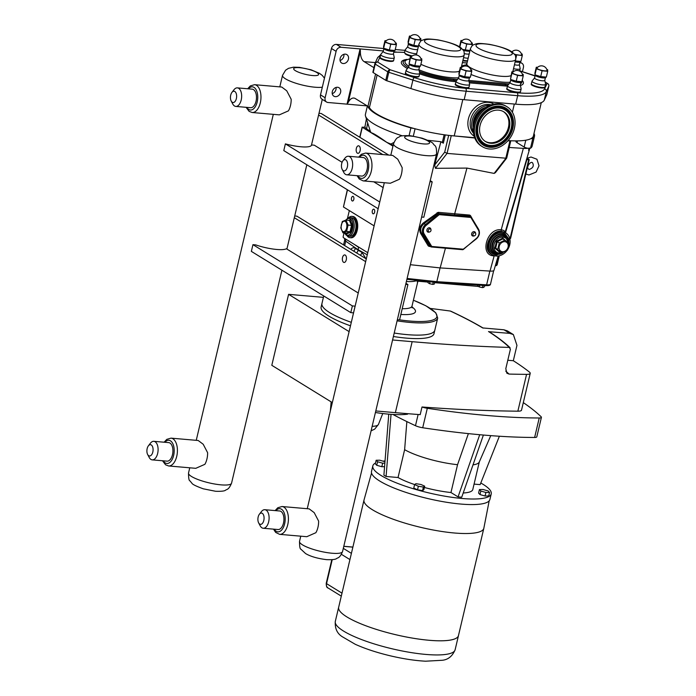 <?xml version="1.0" encoding="UTF-8"?>
<svg xmlns="http://www.w3.org/2000/svg" width="696" height="696" viewBox="0 0 696 696"><rect width="100%" height="100%" fill="white"/><g stroke="black" fill="none" stroke-linecap="round" stroke-linejoin="round"><path stroke-width="1.04" d="M352.376 305.918L355.099 306.153L353.516 312.869L350.793 312.635L251.352 251.378L252.944 244.661L352.376 305.918L350.793 312.635M355.099 306.153A22.159 4.881 -166.7 0 1 355.125 305.97A22.159 4.881 -166.7 0 1 355.247 305.666M358.24 293.007L286.395 248.75A22.159 4.881 -166.7 0 1 255.763 244.905L252.944 244.661M473.471 127.664A15.503 12.589 -58.4 0 1 473.819 119.651A15.503 12.589 -58.4 0 1 486.008 107.323M473.524 127.203A15.503 12.589 -58.4 0 1 473.985 119.747A15.503 12.589 -58.4 0 1 485.617 107.576M482.398 146.691L481.397 146.064A23.455 19.053 -58.4 0 1 474.402 122.983A23.455 19.053 -58.4 0 1 506.001 106.123L507.01 106.74A23.455 19.053 -58.4 0 1 514.005 129.821A23.455 19.053 -58.4 0 1 482.398 146.691A23.455 19.053 -58.4 0 1 475.412 123.61A23.455 19.053 -58.4 0 1 507.01 106.74M509.063 129.03A17.452 14.172 -58.4 0 1 485.547 141.575A17.452 14.172 -58.4 0 1 480.353 124.401A17.452 14.172 -58.4 0 1 503.861 111.856A17.452 14.172 -58.4 0 1 509.063 129.03M503.391 111.578A17.452 14.172 -58.4 0 1 508.141 128.456A17.452 14.172 -58.4 0 1 485.095 141.279M480.797 482.998A60.83 13.415 -166.7 0 1 483.024 484.303A60.83 13.415 -166.7 0 1 491.228 493.873L489.914 499.441A60.83 13.415 -166.7 0 1 444.883 501.99A60.83 13.415 -166.7 0 1 379.712 481.023A60.83 13.415 -166.7 0 1 371.507 471.453L372.821 465.885A60.83 13.415 -166.7 0 1 375.492 463.058M488.514 331.531A256.18 56.48 -166.7 0 1 509.324 347.417L510.072 347.722C504.73 342.562 497.744 337.229 489.088 331.722L509.75 333.367L513.361 334.576L516.954 345.355L513.317 360.728A293.233 64.65 -166.7 0 1 529.395 372.055A11.728 2.584 -166.7 0 1 530.221 373.378A11.728 2.584 -166.7 0 1 526.559 374.37A732.992 161.611 -166.7 0 1 509.046 374.074A263.627 58.125 13.3 0 0 505.74 371.116M392.57 339.979L412.154 341.675A732.992 161.611 -166.7 0 0 509.324 347.417L510.403 349.227L505.809 368.663L506.827 373.178L509.046 374.074M523.305 402.619A293.233 64.65 -166.7 0 1 541.088 416.721A7.264 1.601 -166.7 0 1 541.41 417.374A7.264 1.601 -166.7 0 1 539.235 417.983A293.233 64.65 -166.7 0 1 427.309 408.282A7.264 1.601 -166.7 0 1 422.002 406.995L420.201 414.642A732.992 161.611 -166.7 0 1 395.371 412.65L375.796 410.953M422.002 406.995A732.992 161.611 13.3 0 0 517.859 411.179A11.728 2.584 -166.7 0 0 521.513 410.188L530.221 373.378M513.361 334.576L507.358 330.878L503.921 329.782L482.693 327.938A256.18 56.48 -166.7 0 0 450.286 311.042A732.992 161.611 -166.7 0 0 430.45 308.45M349.114 331.627L288.588 294.338L323.405 297.357M434.756 330.443L433.991 333.706A57.986 12.789 -166.7 0 1 406.368 338.117A57.986 12.789 -166.7 0 1 393.388 336.507M350.488 325.806A57.986 12.789 -166.7 0 1 321.126 307.023L321.9 303.769M483.233 328.112C473.863 322.526 463.058 316.889 450.808 311.199L450.286 311.042M507.802 360.25L513.317 360.728M407.691 413.685L407.569 414.19A58.638 12.928 -166.7 0 1 375.422 412.51M418.131 414.485L415.477 425.7A293.233 64.65 -166.7 0 1 392.909 414.468M332.331 402.601L271.805 365.313L288.588 294.338M384.575 466.685L381.808 466.72L376.727 465.285L377.563 461.752L382.643 463.188L384.862 463.162M381.808 466.72L382.643 463.188M376.727 465.285L375.318 463.797L376.153 460.265L377.563 461.752M384.975 461.744L379.816 460.213L376.153 460.265M424.699 486.173L423.864 489.714L422.559 490.602L423.403 487.061L424.699 486.173L420.95 484.486L415.912 483.685L414.607 484.573L418.357 486.26L423.403 487.061M422.559 490.602L417.522 489.793L418.357 486.26M417.522 489.793L413.772 488.105L414.607 484.573M488.157 490.95L483.085 489.505L479.422 489.558L480.832 491.045L485.904 492.481L489.566 492.437L488.157 490.95M485.904 492.481L485.068 496.013L488.731 495.97L489.566 492.437M485.068 496.013L479.996 494.578L480.832 491.045M479.996 494.578L478.587 493.09L479.422 489.558M391.03 414.346L386.089 476.473L383.905 475.133L388.76 414.163M406.856 421.585L404.628 449.677L398.042 477.517L386.089 476.473M483.398 435.043L461.735 497.214L458.055 496.892L450.965 492.524L457.55 464.693L468.382 433.617M458.055 496.892L479.718 434.722M539.235 417.983L534.632 437.462A7.264 1.601 13.3 0 0 536.799 436.844L541.41 417.374M534.632 437.462A293.233 64.65 -166.7 0 1 422.707 427.753L427.309 408.282M415.477 425.7A7.264 1.601 13.3 0 0 422.707 427.753M490.767 435.635L479.257 462.031A41.89 9.239 -166.7 0 1 473.01 464.867M457.55 464.693A41.89 9.239 -166.7 0 1 404.628 449.677M479.327 461.866L472.793 489.523A41.89 9.239 -166.7 0 1 463.205 492.994M450.965 492.524A41.89 9.239 -166.7 0 1 424.386 487.478M414.633 484.555A41.89 9.239 -166.7 0 1 398.042 477.517M474.072 484.103L480.144 484.633L499.38 436.235M491.228 493.873A60.83 13.415 -166.7 0 1 446.197 496.422A60.83 13.415 -166.7 0 1 381.025 475.464A60.83 13.415 -166.7 0 1 372.821 465.885M383.078 461.135A60.83 13.415 -166.7 0 1 385.036 460.952M338.717 607.051A61.561 13.572 13.3 0 0 338.656 607.277A61.561 13.572 13.3 0 0 367.514 626.391A61.561 13.572 13.3 0 0 429.145 640.285A61.561 13.572 13.3 0 0 458.473 635.605A61.561 13.572 13.3 0 0 458.516 635.37M335.307 621.415C334.802 628.279 337.047 633.334 342.058 636.579L355.256 644.287C365.009 648.689 376.501 652.491 389.734 655.684C402.836 658.799 414.79 660.635 425.595 661.2L442.291 660.278C448.163 659.678 452.435 656.163 455.132 649.742A61.561 13.572 -166.7 0 1 425.804 654.423A61.561 13.572 -166.7 0 1 364.173 640.538A61.561 13.572 -166.7 0 1 335.307 621.415L338.656 607.277A61.553 13.572 13.3 0 0 367.523 626.391A61.553 13.572 13.3 0 0 429.145 640.277A61.553 13.572 13.3 0 0 458.464 635.596L483.824 528.325A61.553 13.572 13.3 0 0 483.842 528.212L489.192 500.824M371.534 473.01L364.051 499.893A61.553 13.572 13.3 0 0 364.017 500.006A61.553 13.572 13.3 0 0 392.883 519.12A61.553 13.572 13.3 0 0 454.497 533.005A61.553 13.572 13.3 0 0 483.824 528.325M388.681 155.069L321.195 113.491L318.994 113.3M421.637 217.03L423.838 217.222L432.19 181.874L430.232 180.664M360.102 150.727A3.776 2.045 95 0 1 357.892 153.338A3.776 2.045 95 0 1 356.187 149.396A3.776 2.045 95 0 1 358.544 145.803A3.776 2.045 95 0 1 360.102 150.727M432.19 181.874L429.989 181.682M382.748 154.555L318.585 115.023M383.157 187.607L373.743 181.804M342.093 162.307L314.322 145.203L311.547 144.959A22.159 4.881 -166.7 0 1 311.521 145.099A22.159 4.881 -166.7 0 1 285.386 143.872L379.746 202.014M378.163 208.73L283.794 150.588L285.386 143.872M359.91 137.347L362.285 127.272L392.953 146.16M374.109 225.861L343.45 206.973L347.495 189.834M353.185 196.472A2.323 1.262 95 0 1 353.881 199.1A2.323 1.262 95 0 1 352.463 201.005A2.323 1.262 95 0 1 352.141 200.892A2.323 1.262 95 0 1 351.454 198.273A2.323 1.262 95 0 1 352.863 196.368A2.323 1.262 95 0 1 353.185 196.472M373.996 209.296A2.323 1.262 95 0 1 374.692 211.915A2.323 1.262 95 0 1 373.274 213.82A2.323 1.262 95 0 1 372.952 213.715A2.323 1.262 95 0 1 372.264 211.088A2.323 1.262 95 0 1 373.682 209.183A2.323 1.262 95 0 1 373.996 209.296M342.528 257.529A3.776 2.045 95 0 1 344.729 254.919A3.776 2.045 95 0 1 346.434 258.86A3.776 2.045 95 0 1 344.076 262.453A3.776 2.045 95 0 1 342.528 257.529M294.721 215.986L296.922 216.178L366.296 258.912M405.959 283.35L407.926 284.56L399.565 319.899L397.364 319.708M405.716 284.368L407.926 284.56M294.312 217.709L365.652 261.652M430.032 281.767L429.58 283.698L427.979 282.707L428.249 281.575M433.26 282.115L432.721 284.394L429.58 283.698M434.695 282.272L434.26 284.099L432.721 284.394M479.657 285.203L479.248 286.926L477.647 285.943L477.848 285.09M482.911 285.412L482.389 287.622L479.248 286.926M484.364 285.508L483.929 287.335L482.389 287.622M358.388 249.855L358.283 250.308L355.36 248.307C353.855 247.341 352.315 247.68 350.74 249.325M406.925 279.244L436.175 282.428L436.836 281.663L407.116 278.461M440.081 267.908L436.836 281.663L486.617 284.838A1.114 0.661 93.7 0 1 485.921 285.604A1.114 0.661 93.7 0 1 485.747 285.551M397.094 320.839A57.994 12.789 13.3 0 0 410.075 322.439A57.994 12.789 13.3 0 0 437.706 318.029L434.817 330.226A57.994 12.789 -166.7 0 1 394.214 333.036M351.306 322.335A57.994 12.789 -166.7 0 1 329.765 312.669A57.994 12.789 -166.7 0 1 321.944 303.543L323.736 295.965M417.139 281.706L419.871 280.671M353.655 251.125A4.654 3.95 124.5 0 0 355.36 248.307M356.735 253.022L358.283 250.308L361.981 252.378A4.654 3.593 119.3 0 1 360.345 255.249M485.46 285.577A13.963 7.543 95 0 1 484.155 286.369M541.279 102.651L533.397 135.981A58.09 12.806 -166.7 0 1 531.057 138.574A58.09 12.806 -166.7 0 1 510.673 140.749A58.09 12.806 -166.7 0 1 508.063 140.583M474.655 137.704L454.218 135.938A58.09 12.806 -166.7 0 1 448.946 135.389A58.09 12.806 -166.7 0 1 413.685 128.395A3.541 0.783 -166.7 0 1 410.901 127.881A59.203 13.05 -166.7 0 1 367.819 106.253L367.949 106.34A11.728 2.584 -166.7 0 1 369.411 107.61L377.119 75.003M474.776 138.008L448.946 135.389M510.673 140.749L507.802 140.87M533.98 133.519A59.203 13.05 -166.7 0 1 534.485 136.242A59.203 13.05 -166.7 0 1 532.805 138.452A3.541 0.783 -166.7 0 1 531.057 138.574M410.362 264.706L440.15 267.916L445.44 248.202M429.58 245.949L421.445 233.064C419.897 229.697 420.741 226.591 423.977 223.747L437.714 213.489L454.793 215.081L454.592 214.107L466.946 168.084L435.444 168.319L434.643 165.056L440.916 141.706L427.701 140.279M429.406 245.923L429.093 246.393L430.398 246.532M454.793 215.081L469.887 216.038A0.748 0.444 93.7 0 1 469.652 215.064L438.236 212.341L423.342 222.946C419.784 226.104 418.861 229.541 420.567 233.264L428.179 245.827L429.093 246.393M470.209 216.16A0.748 0.452 150.7 0 1 470.479 215.586L469.652 215.064M431.624 246.401L430.694 246.636A0.931 0.757 121.6 0 0 431.189 246.941L431.729 246.462L424.125 233.908A6.334 5.142 -58.4 0 1 426.126 225.408L439.246 214.655L470.853 217.448L471.035 216.752A0.931 0.757 121.6 0 0 470.548 216.447L470.322 216.308M429.275 245.845L431.294 246.976L462.797 249.707L431.398 246.958M439.124 214.69L437.079 212.689M439.246 214.655L438.236 212.341M429.702 231.951L428.997 232.133A2.323 1.888 -58.4 0 1 428.353 232.194A2.323 1.888 -58.4 0 1 426.874 230.167A2.323 1.888 -58.4 0 1 428.762 227.836A2.323 1.888 -58.4 0 1 430.85 229.123L431.007 229.837A1.636 1.322 -58.4 0 1 429.249 231.985A1.636 1.322 -58.4 0 1 429.536 228.932A1.636 1.322 -58.4 0 1 431.007 229.837M474.42 235.822L473.715 236.014A2.323 1.888 -58.4 0 1 473.071 236.066A2.323 1.888 -58.4 0 1 471.583 234.047A2.323 1.888 -58.4 0 1 473.48 231.707A2.323 1.888 -58.4 0 1 475.568 232.995L475.725 233.708A1.636 1.322 -58.4 0 1 473.967 235.866A1.636 1.322 -58.4 0 1 474.254 232.803A1.636 1.322 -58.4 0 1 475.725 233.708M344.807 238.545L344.581 239.798A9.431 2.079 13.3 0 0 345.547 241.051L358.223 249.76L358.562 247.019M362.285 127.272L364.982 127.098M364.46 127.168L364.991 127.055A15.599 3.437 13.3 0 0 366.583 128.786L370.385 131.396A51.2 11.284 13.3 0 0 371.307 132.823C373.047 133.014 378.198 136.19 386.759 142.341A51.2 11.284 13.3 0 0 390.926 144.055L393.153 145.299M367.766 252.691L343.45 237.71A0.931 0.505 95 0 1 343.198 236.536L344.041 232.942M347.504 218.292L349.331 210.601M347.33 189.73L343.45 206.973M507.114 250.395A12.85 10.431 -58.4 0 1 496.1 256.015A12.85 10.431 -58.4 0 1 492.237 254.762L491.054 254.031C481.806 249.081 490.828 229.515 501.555 231.255L505.714 232.882A12.85 10.431 -58.4 0 1 507.749 249.481M492.237 254.762A12.85 10.431 -58.4 0 1 490.097 238.345A12.85 10.431 -58.4 0 1 505.714 232.882M526.942 158.14L529.221 159.628L526.367 159.671M511.76 209.809L505.078 232.49M494.221 255.65A1.114 0.661 -88.1 0 0 494.16 255.841L494.83 255.815M505.035 232.629C505.305 231.255 504.035 230.306 501.233 229.793C486.722 227.662 479.039 255.945 494.16 255.841L490.019 271.092A9.431 2.079 13.3 0 0 493.96 270.361L498.188 255.971M510.481 238.102L509.742 238.51M510.76 140.914L506.697 158.096L495.404 172.651L494.125 173.408L466.946 168.084M506.618 158.253L447.058 153.398L451.182 135.964M448.676 135.363L444.709 152.137L447.058 153.398L435.444 168.319M349.957 217.604L351.724 217.761A9.309 5.029 95 0 1 353.011 218.196A9.309 5.029 95 0 1 355.778 228.688A9.309 5.029 95 0 1 350.114 236.301L348.348 236.153A9.309 5.029 -85 0 0 354.012 228.532A9.309 5.029 -85 0 0 351.245 218.039A9.309 5.029 -85 0 0 349.957 217.604L348.157 217.926L345.721 220.154M345.947 220.093L342.301 221.502L340.796 227.879L342.937 232.847L346.573 231.437L348.087 225.06L345.947 220.093L349.409 220.388L350.027 219.823L348.705 220.327M346.443 233.151L346.721 233.804L346.399 233.143L342.937 232.847M346.721 233.804L350.714 232.255L350.045 231.742L346.399 233.143M350.714 232.255L352.367 225.269L351.55 225.365L350.045 231.742L346.573 231.437M348.087 225.06L351.55 225.365L349.409 220.388M345.19 221.415A5.29 2.854 95 0 1 346.634 228.053A5.29 2.854 95 0 1 342.815 231.455A5.29 2.854 95 0 1 341.379 224.817A5.29 2.854 95 0 1 345.19 221.415M348.618 217.752A10.701 5.785 95 0 1 351.845 216.369A10.701 5.785 95 0 1 353.324 216.865A10.701 5.785 95 0 1 356.509 228.932A10.701 5.785 95 0 1 349.992 237.693A10.701 5.785 95 0 1 348.513 237.197A10.701 5.785 95 0 1 347.052 235.77M351.845 216.369L352.811 216.447A10.701 5.785 95 0 1 354.29 216.952A10.701 5.785 95 0 1 357.474 229.019A10.701 5.785 95 0 1 350.958 237.78L349.992 237.693M492.933 253.762A11.632 9.448 -58.4 0 1 492.872 253.727A11.632 9.448 -58.4 0 1 489.906 240.868A11.632 9.448 -58.4 0 1 501.59 232.777A11.632 9.448 -58.4 0 1 505.078 233.917A11.632 9.448 -58.4 0 1 505.139 233.952M502.843 238.893L502.712 238.11L496.544 241.147L497.214 241.66L502.843 238.893L504.896 240.163L499.267 242.93L497.214 241.66L495.709 248.037L494.891 248.133L499.406 252.091L499.832 251.648L495.709 248.037L501.886 252.918L507.514 250.151L509.02 243.774L504.896 240.163M501.886 252.918L499.832 251.648M499.267 242.93L497.762 249.307M504.835 241.677A5.29 4.298 -58.4 0 1 508.08 247.08A5.29 4.298 -58.4 0 1 502.46 251.717A5.29 4.298 -58.4 0 1 499.215 246.314A5.29 4.298 -58.4 0 1 504.835 241.677M440.15 267.916L490.019 271.092M534.485 136.242L532.17 146.047A59.203 13.05 -166.7 0 1 531.283 147.587A59.203 13.05 -166.7 0 1 530.482 148.257A59.203 13.05 -166.7 0 1 530.448 148.283A3.541 0.783 -166.7 0 1 527.942 148.274A16.321 3.602 -166.7 0 1 523.348 148.379L509.202 147.474M358.223 249.76L367.262 254.823M393.919 142.454L390.926 144.055M367.392 105.992L365.417 114.344A59.203 13.05 13.3 0 0 365.522 116.119A59.203 13.05 13.3 0 0 402.375 135.833M370.385 131.396L365.522 116.119M531.283 147.587L530.439 148.283A3.541 0.783 -166.7 0 0 530.482 148.257L532.805 138.452M413.685 128.395A58.09 12.806 -166.7 0 1 369.411 107.61M444.135 134.763L442.395 142.106A6.89 1.522 -166.7 0 0 443.326 143.185L440.916 141.706M527.942 148.274A3.541 0.783 -166.7 0 1 524.175 147.056L517.067 142.68A8.561 1.888 -166.7 0 1 515.901 141.471A42.447 9.361 13.3 0 0 515.779 140.897M528.542 150.249L529.221 147.935M367.819 106.253L355.386 98.597A11.728 6.334 -85 0 0 353.768 98.049A11.728 6.334 -85 0 0 348.226 102.451L347.034 104.148L367.236 105.896M383.348 50.93L360.084 48.92L360.38 51.043A11.728 6.334 -85 0 0 364.13 61.631L373.943 67.677M345.399 54.14A4.942 4.011 -58.4 0 1 346.878 54.619A4.942 4.011 -58.4 0 1 347.704 60.935A4.942 4.011 -58.4 0 1 341.692 63.04A4.942 4.011 -58.4 0 1 340.431 57.577A4.942 4.011 -58.4 0 1 345.399 54.14M340.066 60.5A4.942 4.011 121.6 0 0 343.885 54.305M337.56 87.27A4.942 4.011 -58.4 0 1 339.048 87.757A4.942 4.011 -58.4 0 1 339.874 94.073A4.942 4.011 -58.4 0 1 333.863 96.17A4.942 4.011 -58.4 0 1 332.601 90.706A4.942 4.011 -58.4 0 1 337.56 87.27M332.227 93.638A4.942 4.011 121.6 0 0 336.046 87.444M396.459 52.069L393.884 51.843M522.435 71.671L523.401 67.582A4.654 3.776 121.6 0 0 521.939 63.284A4.654 3.776 121.6 0 0 520.538 62.831L519.773 62.762M360.084 48.92L341.049 47.267A4.654 3.776 121.6 0 0 336.098 51.347L325.136 97.736A4.654 3.776 121.6 0 0 326.589 102.042A4.654 3.776 121.6 0 0 327.99 102.495L347.034 104.148L360.084 48.92M489.732 105.366A17.165 13.937 121.6 0 0 474.698 114.388A17.165 13.937 121.6 0 0 473.402 131.875M383.914 48.537L336.42 44.413A4.654 3.776 121.6 0 0 331.47 48.494L320.508 94.891A4.654 3.776 121.6 0 0 321.97 99.189L326.589 102.042M405.063 50.364L395.241 49.52M534.824 75.707A2.323 0.783 107.9 0 0 534.719 75.647A2.323 0.783 107.9 0 0 534.528 75.655A2.323 1.888 -58.4 0 1 535.085 75.803A2.323 2.323 0 0 0 534.719 75.647L519.677 70.783M374.874 63.754L372.882 72.193A2.323 0.513 13.3 0 0 372.873 72.21A2.323 0.513 13.3 0 0 373.186 72.575L385.749 80.318A2.323 0.513 13.3 0 0 386.811 80.771L388.812 72.288L412.911 80.084A2.323 0.783 -72.1 0 1 414.32 77.595L390.23 69.791A2.323 1.888 121.6 0 0 387.759 71.836A2.323 0.513 13.3 0 0 388.812 72.288A2.323 0.783 -72.1 0 1 390.23 69.791L377.667 62.057A2.323 2.271 -155.3 0 0 374.883 63.71A2.323 0.513 13.3 0 0 374.874 63.727A2.323 0.513 13.3 0 0 375.196 64.093A2.323 1.888 -58.4 0 1 377.667 62.057L380.19 56.567A58.177 12.824 -166.7 0 1 380.242 56.472M545.177 82.215L547.091 83.398A2.323 2.271 24.7 0 1 548.831 86.156A2.323 0.513 13.3 0 0 548.831 86.139A2.323 0.513 13.3 0 0 548.84 86.113A2.323 2.323 0 0 0 547.787 83.624A2.323 1.888 121.6 0 0 547.091 83.398L544.568 88.879A58.177 12.824 -166.7 0 1 517.041 92.768L465.528 88.296A58.177 12.824 -166.7 0 1 414.32 77.595M386.811 80.771L410.901 88.566A60.508 13.337 13.3 0 0 464.162 99.702L515.666 104.165A60.508 13.337 13.3 0 0 544.298 100.128L546.821 94.647A2.323 0.513 13.3 0 0 546.83 94.621A2.323 0.513 13.3 0 0 546.83 94.595L548.831 86.139M406.916 74.646A6.238 1.375 13.3 0 0 415.251 77.012M381.486 58.977A6.238 1.375 13.3 0 0 389.812 61.344M405.959 54.366A6.238 1.375 13.3 0 0 411.736 56.35M456.837 85.712A6.238 1.375 13.3 0 0 465.163 88.07M508.341 90.175A6.238 1.375 13.3 0 0 516.667 92.533M462.849 60.735A6.238 1.375 13.3 0 0 465.789 61.196M532.814 85.564A6.238 1.375 13.3 0 0 541.14 87.922M514.605 54.392L522.278 55.61L522.2 54.07L521.382 53.775M522.278 55.61L520.904 61.422L515.275 60.935M512.117 51.669L511.456 51.608M516.641 55.114L515.875 58.386M537.547 67.338L536.303 67.225L536.372 68.765L542.08 70.792L547.717 71.279L547.639 69.739L546.821 69.452M547.717 71.279L546.343 77.091L540.705 76.603L535.363 74.959A5.603 1.235 13.3 0 0 535.789 75.272A5.603 1.235 13.3 0 0 543.272 77.395A5.603 1.235 13.3 0 0 545.394 77.334L546.343 77.091M536.303 67.225L534.928 73.037L534.998 74.576L536.372 68.765M542.08 70.792L540.705 76.603M462.196 40.603L460.952 40.498L461.022 42.03L466.729 44.057L472.367 44.544L472.288 43.013L471.47 42.717M472.367 44.544L472.053 45.849M460.952 40.498L459.525 46.876M461.022 42.03L459.838 47.067M466.729 44.057L465.354 49.868L462.727 49.468M469.991 50.547L465.354 49.868M513.074 71.949L511.83 71.836L511.899 73.376L517.606 75.403L523.235 75.89L523.166 74.35L522.339 74.063M523.235 75.89L521.861 81.702L516.232 81.215L510.881 79.57A5.603 1.235 13.3 0 0 511.316 79.883A5.603 1.235 13.3 0 0 518.798 82.006A5.603 1.235 13.3 0 0 520.921 81.945L521.861 81.702M511.83 71.836L510.525 79.187L511.899 73.376M517.606 75.403L516.232 81.215M461.57 67.486L460.317 67.373L460.395 68.913L466.103 70.931L471.731 71.427L471.653 69.887L470.835 69.591M471.731 71.427L470.357 77.239L464.728 76.751L459.377 75.107A5.603 1.235 13.3 0 0 459.812 75.412A5.603 1.235 13.3 0 0 467.294 77.534A5.603 1.235 13.3 0 0 469.417 77.482L470.357 77.239M460.317 67.373L458.942 73.184L459.021 74.724L460.395 68.913M466.103 70.931L464.728 76.751M410.692 36.14L409.448 36.035L409.518 37.567L415.225 39.594L420.854 40.081L420.784 38.541L419.958 38.254M420.854 40.081L420.549 41.386M409.448 36.035L408.074 41.847L408.5 43.761A5.603 1.235 13.3 0 0 408.935 44.074A5.603 1.235 13.3 0 0 416.417 46.197A5.603 1.235 13.3 0 0 418.461 46.153M409.518 37.567L408.143 43.378L413.85 45.405L415.225 39.594M418.479 46.075L413.85 45.405M386.219 40.751L384.966 40.646L385.045 42.178L390.752 44.205L396.381 44.692L396.311 43.152L395.485 42.865M396.381 44.692L395.006 50.503L389.377 50.016L384.027 48.372A5.603 1.235 13.3 0 0 384.462 48.685A5.603 1.235 13.3 0 0 391.944 50.808A5.603 1.235 13.3 0 0 394.066 50.747L395.006 50.503M384.966 40.646L383.592 46.458L383.67 47.989L385.045 42.178M390.752 44.205L389.377 50.016M513.526 68.686A6.977 1.54 13.3 0 0 520.173 68.686A6.977 1.54 13.3 0 0 520.173 68.513L519.329 64.658M514.457 64.745A5.229 1.157 13.3 0 0 519.312 64.719L520.13 61.605M514.44 54.175A5.229 1.157 13.3 0 0 521.661 54.653A5.812 5.812 0 0 0 511.882 51.887M534.58 77.926L532.101 80.988A6.977 1.54 13.3 0 0 532.022 81.145A6.977 1.54 13.3 0 0 532.962 82.241A6.977 1.54 13.3 0 0 540.444 84.642A6.977 1.54 13.3 0 0 545.612 84.355A6.977 1.54 13.3 0 0 545.612 84.19L544.768 80.327M534.624 77.874A5.229 1.157 13.3 0 0 534.572 77.978A5.229 1.157 13.3 0 0 535.276 78.805A5.229 1.157 13.3 0 0 540.879 80.606A5.229 1.157 13.3 0 0 544.75 80.388L545.568 77.273M537.625 68.869A5.229 1.157 13.3 0 0 543.498 70.722A5.229 1.157 13.3 0 0 547.1 70.331A5.812 5.812 0 0 0 536.973 67.93A5.229 1.157 13.3 0 0 537.625 68.869M463.579 57.62A6.977 1.54 13.3 0 0 468.173 58.212M464.371 53.653A5.229 1.157 13.3 0 0 469.2 53.888M462.274 42.143A5.229 1.157 13.3 0 0 468.147 43.987A5.229 1.157 13.3 0 0 471.749 43.596A5.812 5.812 0 0 0 461.622 41.203A5.229 1.157 13.3 0 0 462.274 42.143M510.107 82.537L507.619 85.599A6.977 1.54 13.3 0 0 507.549 85.756A6.977 1.54 13.3 0 0 508.489 86.852A6.977 1.54 13.3 0 0 515.971 89.253A6.977 1.54 13.3 0 0 521.139 88.966A6.977 1.54 13.3 0 0 521.139 88.801L520.286 84.938M510.151 82.485A5.229 1.157 13.3 0 0 510.09 82.589A5.229 1.157 13.3 0 0 510.794 83.416A5.229 1.157 13.3 0 0 516.406 85.216A5.229 1.157 13.3 0 0 520.277 84.999L521.095 81.884M513.143 73.48A5.229 1.157 13.3 0 0 519.016 75.333A5.229 1.157 13.3 0 0 522.618 74.942A5.812 5.812 0 0 0 512.5 72.541A5.229 1.157 13.3 0 0 513.143 73.48M458.603 78.065L456.115 81.136A6.977 1.54 13.3 0 0 456.037 81.284A6.977 1.54 13.3 0 0 456.985 82.389A6.977 1.54 13.3 0 0 464.458 84.79A6.977 1.54 13.3 0 0 469.626 84.503A6.977 1.54 13.3 0 0 469.626 84.329L468.782 80.475L504.774 83.59A2.323 1.262 95 0 1 505.461 84.825A2.323 1.262 -85 0 0 506.14 86.052A36.244 7.995 13.3 0 0 507.454 86.156M458.647 78.013A5.229 1.157 13.3 0 0 458.586 78.126A5.229 1.157 13.3 0 0 459.29 78.953A5.229 1.157 13.3 0 0 464.893 80.753A5.229 1.157 13.3 0 0 468.765 80.536L469.582 77.421M461.639 69.017A5.229 1.157 13.3 0 0 467.512 70.862A5.229 1.157 13.3 0 0 471.114 70.47A5.812 5.812 0 0 0 460.996 68.078A5.229 1.157 13.3 0 0 461.639 69.017M407.725 46.728L405.237 49.799A6.977 1.54 13.3 0 0 405.168 49.947A6.977 1.54 13.3 0 0 406.107 51.043A6.977 1.54 13.3 0 0 416.669 53.749M407.769 46.675A5.229 1.157 13.3 0 0 407.708 46.789A5.229 1.157 13.3 0 0 408.413 47.606A5.229 1.157 13.3 0 0 413.433 49.303A5.229 1.157 13.3 0 0 417.696 49.425M410.762 37.68A5.229 1.157 13.3 0 0 416.634 39.524A5.229 1.157 13.3 0 0 420.236 39.133A5.812 5.812 0 0 0 410.118 36.74A5.229 1.157 13.3 0 0 410.762 37.68M383.252 51.339L380.764 54.41A6.977 1.54 13.3 0 0 380.695 54.558A6.977 1.54 13.3 0 0 381.634 55.654A6.977 1.54 13.3 0 0 389.108 58.064A6.977 1.54 13.3 0 0 394.275 57.768A6.977 1.54 13.3 0 0 394.275 57.603L393.431 53.74M383.296 51.287A5.229 1.157 13.3 0 0 383.235 51.4A5.229 1.157 13.3 0 0 383.94 52.217A5.229 1.157 13.3 0 0 389.543 54.018A5.229 1.157 13.3 0 0 393.423 53.801L394.232 50.686M386.289 42.291A5.229 1.157 13.3 0 0 392.161 44.135A5.229 1.157 13.3 0 0 395.763 43.744A5.812 5.812 0 0 0 385.645 41.351A5.229 1.157 13.3 0 0 386.289 42.291M411.658 56.419L410.405 56.315L410.483 57.846L416.191 59.873L421.82 60.361L421.741 58.829L420.923 58.534M421.82 60.361L420.445 66.172L414.816 65.685L409.465 64.049A5.603 1.235 13.3 0 0 409.892 64.354A5.603 1.235 13.3 0 0 417.374 66.477A5.603 1.235 13.3 0 0 419.497 66.416L420.445 66.172M410.405 56.315L409.109 63.667L410.483 57.846M416.191 59.873L414.816 65.685M408.691 67.007L406.203 70.078A6.977 1.54 13.3 0 0 406.125 70.226A6.977 1.54 13.3 0 0 407.073 71.323A6.977 1.54 13.3 0 0 414.546 73.733A6.977 1.54 13.3 0 0 419.714 73.437A6.977 1.54 13.3 0 0 419.714 73.271L418.87 69.417M408.726 66.955A5.229 1.157 13.3 0 0 408.674 67.068A5.229 1.157 13.3 0 0 409.379 67.886A5.229 1.157 13.3 0 0 414.981 69.696A5.229 1.157 13.3 0 0 418.853 69.478L419.671 66.355M411.728 57.959A5.229 1.157 13.3 0 0 417.6 59.804A5.229 1.157 13.3 0 0 421.202 59.412A5.812 5.812 0 0 0 411.084 57.02A5.229 1.157 13.3 0 0 411.728 57.959M342.197 169.424L343.746 172.356A9.309 5.029 -85 0 0 346.773 174.8A9.309 5.029 -85 0 0 352.202 168.371A9.309 5.029 -85 0 0 348.383 156.252A9.309 5.029 -85 0 0 344.981 158.131L342.954 160.75A5.681 3.071 -85 0 0 341.719 163.525A5.681 3.071 -85 0 0 342.197 169.424A5.681 3.071 -85 0 0 347.356 166.996A5.681 3.071 -85 0 0 346.599 160.637A5.681 3.071 -85 0 0 342.954 160.75M348.383 156.252L363.208 157.531A9.309 5.029 95 0 1 367.036 169.659A9.309 5.029 95 0 1 361.607 176.079L346.773 174.8M365.565 153.068L392.744 155.425L397.747 159.184L402.166 167.632A13.963 7.543 95 0 1 399.426 179.246L390.334 183.248L363.155 180.89A13.963 7.543 -85 0 0 371.647 169.467A13.963 7.543 -85 0 0 367.488 153.72A13.963 7.543 -85 0 0 365.565 153.068L361.337 154.294L358.684 157.139M258.642 522.879L260.191 525.811A9.309 5.029 -85 0 0 263.219 528.255A9.309 5.029 -85 0 0 268.656 521.826A9.309 5.029 -85 0 0 264.828 509.707A9.309 5.029 -85 0 0 261.426 511.586L259.399 514.205A5.681 3.071 -85 0 0 258.164 516.98A5.681 3.071 -85 0 0 258.642 522.879A5.681 3.071 -85 0 0 263.801 520.451A5.681 3.071 -85 0 0 263.045 514.092A5.681 3.071 -85 0 0 259.399 514.205M264.828 509.707L279.661 510.986A9.309 5.029 95 0 1 283.481 523.114A9.309 5.029 95 0 1 278.052 529.534L263.219 528.255M282.01 506.523L309.189 508.88L314.192 512.639L318.62 521.087A13.963 7.543 95 0 1 315.871 532.701L306.779 536.703L279.601 534.345A13.963 7.543 -85 0 0 288.1 522.913A13.963 7.543 -85 0 0 283.942 507.175A13.963 7.543 -85 0 0 282.01 506.523L277.791 507.749L275.129 510.594M288.422 110.864L279.331 114.866L252.152 112.508A13.963 7.543 -85 0 0 260.652 101.085A13.963 7.543 -85 0 0 256.493 85.338A13.963 7.543 -85 0 0 254.562 84.686L281.741 87.043L286.743 90.802L291.172 99.25A13.963 7.543 95 0 1 288.422 110.864M204.876 464.319L195.776 468.321L168.597 465.963A13.963 7.543 -85 0 0 177.097 454.532A13.963 7.543 -85 0 0 172.939 438.793A13.963 7.543 -85 0 0 171.016 438.141L198.195 440.498L203.197 444.257L207.617 452.704A13.963 7.543 95 0 1 204.876 464.319M153.833 441.325L168.658 442.604A9.309 5.029 95 0 1 172.477 454.732A9.309 5.029 95 0 1 167.049 461.152L152.224 459.873A9.309 5.029 -85 0 0 157.653 453.444A9.309 5.029 -85 0 0 153.833 441.325A9.309 5.029 -85 0 0 150.423 443.204L148.396 445.823A5.681 3.071 -85 0 0 147.161 448.598A5.681 3.071 -85 0 0 147.648 454.497A5.681 3.071 -85 0 0 152.807 452.069A5.681 3.071 -85 0 0 152.041 445.71A5.681 3.071 -85 0 0 148.396 445.823M147.648 454.497L149.196 457.429A9.309 5.029 -85 0 0 152.224 459.873M237.388 87.87L252.213 89.158A9.309 5.029 95 0 1 256.032 101.277A9.309 5.029 95 0 1 250.603 107.706L235.779 106.418A9.309 5.029 -85 0 0 241.208 99.989A9.309 5.029 -85 0 0 237.388 87.87A9.309 5.029 -85 0 0 233.978 89.749L231.951 92.368A5.681 3.071 -85 0 0 230.715 95.143A5.681 3.071 -85 0 0 231.202 101.042A5.681 3.071 -85 0 0 236.362 98.614A5.681 3.071 -85 0 0 235.596 92.255A5.681 3.071 -85 0 0 231.951 92.368M231.202 101.042L232.751 103.974A9.309 5.029 -85 0 0 235.779 106.418M473.88 125.062A15.129 12.284 -58.4 0 1 474.559 119.964A15.129 12.284 -58.4 0 1 483.868 108.854M511.177 129.291A20.236 16.434 121.6 0 0 511.36 117.798A20.236 16.434 121.6 0 0 494.839 107.61A20.236 16.434 121.6 0 0 477.891 123.923A20.236 16.434 121.6 0 0 488.931 145.681A20.236 16.434 121.6 0 0 494.23 145.603A20.236 16.434 121.6 0 0 511.177 129.291M489.253 145.29A19.705 15.999 -58.4 0 1 478.5 124.106A19.705 15.999 -58.4 0 1 500.163 108.141A19.705 15.999 -58.4 0 1 510.916 129.326A19.705 15.999 -58.4 0 1 489.253 145.29M494.203 145.603A20.28 16.469 -58.4 0 1 494.177 145.612A20.28 16.469 -58.4 0 1 488.862 145.69A20.28 16.469 -58.4 0 1 477.795 123.888A20.28 16.469 -58.4 0 1 494.786 107.532A20.28 16.469 -58.4 0 1 511.342 117.746A20.28 16.469 -58.4 0 1 511.351 117.772L511.36 117.798C515.04 128.777 505.696 143.941 494.23 145.603L494.177 145.612M512.526 129.587A21.663 17.591 121.6 0 0 500.702 106.288A21.663 17.591 121.6 0 0 476.89 123.844A21.663 17.591 121.6 0 0 488.705 147.143A21.663 17.591 121.6 0 0 512.526 129.587M488.679 146.534A21.132 17.165 -58.4 0 1 476.951 135.807A21.132 17.165 -58.4 0 1 477.152 123.81A21.132 17.165 -58.4 0 1 494.847 106.775A21.132 17.165 -58.4 0 1 511.917 129.404A21.132 17.165 -58.4 0 1 488.679 146.534M494.812 106.775A21.089 17.122 -58.4 0 1 511.821 129.369A21.089 17.122 -58.4 0 1 488.635 146.456A21.089 17.122 -58.4 0 1 476.951 135.781M412.154 341.675L395.371 412.65M526.559 374.37L517.859 411.179M503.921 329.782A281.506 62.066 -166.7 0 1 509.75 333.367M371.099 430.807L374.683 429.136L378.459 424.412A24.83 5.472 -166.7 0 1 372.16 426.326M331.809 559.715L326.233 583.274A2.323 0.513 13.3 0 0 326.546 583.639L332.218 559.68M326.233 583.274C326.259 586.337 326.85 587.894 328.007 587.946A4.654 3.776 -58.4 0 1 326.546 583.639L341.997 593.157M351.41 553.363L343.311 548.37M341.431 554.338L349.94 559.584M343.78 546.36L352.872 547.152M345.712 241.164L344.668 245.584M406.916 279.279L436.175 282.428L485.921 285.604C488.966 285.769 490.497 285.264 490.515 284.09A9.309 2.053 -166.7 0 1 486.617 284.838L489.862 271.083M365.905 258.668L361.981 252.378M413.398 300.254A56.881 12.537 -166.7 0 1 429.197 307.762A56.881 12.537 -166.7 0 1 409.77 321.039A56.881 12.537 -166.7 0 1 399.582 319.847M400.853 314.462A34.904 7.699 13.3 0 0 411.919 306.91M412.154 307.884L411.997 306.17A30.25 6.673 -166.7 0 1 402.21 308.72M406.394 281.515A30.25 6.673 13.3 0 0 417.209 280.384M472.123 218.501L470.479 215.586M424.125 233.908L423.194 234.143L430.694 246.636L429.058 245.627L428.179 245.827M426.126 225.408L425.439 224.643A7.073 5.742 121.6 0 0 423.194 234.143L421.445 233.064L420.567 233.264M470.748 217.378L470.548 216.447L439.046 213.715A0.931 0.757 121.6 0 0 438.428 213.924L425.439 224.643L423.342 222.946M470.853 217.448L478.352 229.941L478.622 229.323L471.148 216.934M478.352 229.941A6.334 5.142 -58.4 0 1 476.342 238.432L476.299 238.745M476.342 238.432L463.31 249.464M463.353 249.151L476.447 238.78C479.466 235.874 480.188 232.725 478.622 229.323L470.139 216.117M463.232 249.194L431.729 246.462M496.996 264.854L496.744 265.028A0.931 0.505 95 0 1 496.074 265.628L495.369 265.567M498.91 255.858L496.744 265.028L495.561 264.932M354.281 244.383L358.675 247.402M345.547 241.051L345.895 239.215M366.583 128.786L367.679 122.948M505.505 232.751L526.898 159.558M501.555 231.255A1.114 0.679 96 0 1 501.233 229.793L523.348 148.379M528.69 159.715L510.064 238.537A0.931 0.505 95 0 1 509.855 238.989M509.872 141.053L505.748 158.488L494.125 173.408M444.709 152.137L434.643 165.056M346.077 220.101A8.378 4.524 95 0 1 350.253 218.857A8.378 4.524 95 0 1 352.054 230.976A8.378 4.524 95 0 1 344.955 233.021M347.069 235.718A9.309 5.029 -85 0 0 348.348 236.153L346.043 235.039L344.65 232.995M352.367 225.269L350.027 219.823M508.672 245.94L508.898 239.024L505.192 233.978A11.632 9.448 121.6 0 0 501.703 232.847A11.632 9.448 121.6 0 0 490.019 240.929A11.632 9.448 121.6 0 0 492.986 253.796A11.632 9.448 121.6 0 0 496.483 254.936M502.912 252.839A10.701 8.691 -58.4 0 1 497.153 254.336A10.701 8.691 -58.4 0 1 490.576 243.4A10.701 8.691 -58.4 0 1 501.955 234.013A10.701 8.691 -58.4 0 1 508.802 243.278M508.167 240.094A10.24 8.317 121.6 0 0 501.851 234.456A10.24 8.317 121.6 0 0 490.967 243.426A10.24 8.317 121.6 0 0 497.257 253.892A10.24 8.317 121.6 0 0 499.78 253.709M504.635 251.743L498.64 253.701L495.134 252.387A9.309 7.56 -58.4 0 1 492.759 242.095A9.309 7.56 -58.4 0 1 502.103 235.622A9.309 7.56 -58.4 0 1 504.896 236.536L505.479 236.892A9.309 7.56 121.6 0 0 502.686 235.979A9.309 7.56 121.6 0 0 493.342 242.452A9.309 7.56 121.6 0 0 495.717 252.744A9.309 7.56 121.6 0 0 498.51 253.657M501.677 252.787A8.378 6.803 -58.4 0 1 499.18 253.057A8.378 6.803 -58.4 0 1 494.038 244.496A8.378 6.803 -58.4 0 1 502.938 237.153A8.378 6.803 -58.4 0 1 508.315 243.13M507.236 242.069L502.712 238.11M499.406 252.091L500.041 251.778M496.544 241.147L494.891 248.133M409.083 135.607L410.901 127.881M443.326 143.185L445.283 134.928M515.901 141.471L516.04 140.897M524.175 147.056L525.793 140.201M517.067 142.68L517.493 140.888M364.13 61.631L375.344 62.596M375.579 74.054L367.949 106.34M360.38 51.043L348.226 102.451M462.814 99.58L454.218 135.938M514.318 104.052L512.378 112.247M473.55 133.301A17.165 13.937 -58.4 0 1 472.506 114.605A17.165 13.937 -58.4 0 1 488.888 104.47A17.165 13.937 -58.4 0 1 491.072 104.852M493.916 104.096A18.844 15.303 121.6 0 0 488.435 102.364A18.844 15.303 121.6 0 0 469.574 115.345A18.844 15.303 121.6 0 0 474.15 136.181M331.47 48.494L336.098 51.347M336.42 44.413L341.049 47.267M519.86 62.405L520.538 62.831M320.508 94.891L325.136 97.736M484.877 43.9A18.618 4.106 -166.7 0 1 509.733 50.947A18.618 4.106 -166.7 0 1 503.373 55.297A18.618 4.106 -166.7 0 1 478.517 48.242A18.618 4.106 -166.7 0 1 484.877 43.9M504.643 61.135A23.273 5.133 13.3 0 0 515.727 59.369C515.753 56.515 515.458 54.975 514.84 54.74L512.482 52.322C508.88 49.39 501.216 46.736 489.497 44.361C477.091 42.813 477.056 43.5 473.289 44.927C472.671 44.831 471.723 46.075 470.435 48.659A23.273 5.133 13.3 0 0 481.345 55.889A23.273 5.133 13.3 0 0 504.643 61.135M510.925 75.664A23.273 5.133 -166.7 0 1 501.077 76.247A23.273 5.133 -166.7 0 1 477.778 71.001A23.273 5.133 -166.7 0 1 466.859 63.771L470.435 48.659M433.373 39.437A18.618 4.106 -166.7 0 1 458.229 46.484A18.618 4.106 -166.7 0 1 451.869 50.834A18.618 4.106 -166.7 0 1 427.013 43.778A18.618 4.106 -166.7 0 1 433.373 39.437M453.139 56.672A23.273 5.133 13.3 0 0 464.223 54.906C464.249 52.052 463.954 50.512 463.336 50.277L460.97 47.85C457.376 44.927 449.712 42.273 437.993 39.889C425.587 38.35 425.552 39.037 421.785 40.464C421.167 40.359 420.21 41.603 418.931 44.196A23.273 5.133 13.3 0 0 429.841 51.426A23.273 5.133 13.3 0 0 453.139 56.672M459.412 71.201A23.273 5.133 -166.7 0 1 449.564 71.784A23.273 5.133 -166.7 0 1 420.897 64.276M466.355 64.902A27.927 6.16 13.3 0 0 461.413 66.781M471.009 74.472A27.927 6.16 13.3 0 0 510.177 82.224M462.396 62.649L467.033 63.049M457.446 79.492L453.27 79.127A32.834 7.238 -166.7 0 1 419.288 71.305M408.848 66.32A32.834 7.238 -166.7 0 1 409.753 59.064M509.046 83.851A32.834 7.238 -166.7 0 1 504.774 83.59M418.949 69.774A27.927 6.16 13.3 0 0 458.673 77.761M373.186 72.575L375.196 64.093L387.759 71.836L385.749 80.318M548.283 84.103A2.323 1.888 121.6 0 0 547.787 83.624L545.125 81.98M410.901 88.566L412.911 80.084A60.508 13.337 13.3 0 0 466.163 91.219L517.676 95.683A60.508 13.337 13.3 0 0 546.299 91.646L548.831 86.156L546.821 94.647M519.668 70.844L535.041 75.968M464.162 99.702L466.163 91.219A2.323 1.262 -85 0 0 465.528 88.296M515.666 104.165L517.676 95.683A2.323 1.262 -85 0 0 517.041 92.768M544.298 100.128L546.299 91.646A2.323 2.271 -155.3 0 0 544.568 88.879M380.651 54.714L377.554 57.803A2.323 2.271 24.7 0 1 380.19 56.567M393.779 52.261A58.177 12.824 -166.7 0 1 404.576 52.444M520.417 85.521A36.244 7.995 13.3 0 0 522.174 80.405M419.618 73.863A36.244 7.995 13.3 0 0 454.636 81.589L455.941 81.702M469.304 82.859L506.14 86.052M406.777 59.412A36.244 7.995 13.3 0 0 407.43 68.556M521.922 81.449A34.539 7.612 -166.7 0 1 520.582 83.703M508.106 85.008A34.539 7.612 -166.7 0 1 505.461 84.825L469.043 81.667M456.567 80.579L453.949 80.353A2.323 1.262 -85 0 0 454.636 81.589M453.27 79.127A2.323 1.262 -85 0 1 453.949 80.353A34.539 7.612 -166.7 0 1 419.575 72.636M408.265 67.529A34.539 7.612 -166.7 0 1 404.298 60.465L409.805 58.856M512.926 71.253A6.977 1.54 13.3 0 0 513.752 71.418M515.144 61.857A5.229 1.157 13.3 0 0 517.511 62.222A5.229 1.157 13.3 0 0 519.999 61.822M515.266 61.318A5.603 1.235 13.3 0 0 517.833 61.718A5.603 1.235 13.3 0 0 519.956 61.666L520.869 61.431M532.362 84.799A6.977 1.54 13.3 0 0 541.679 87.444A6.977 1.54 13.3 0 0 545.003 86.913C545.09 87.783 543.837 88.131 541.244 87.957C533.58 86.443 530.3 85.025 531.413 83.703A6.977 1.54 13.3 0 0 532.362 84.799M534.572 77.978L535.25 75.081A5.229 1.157 13.3 0 0 535.955 75.907A5.229 1.157 13.3 0 0 542.941 77.891A5.229 1.157 13.3 0 0 545.438 77.491M462.979 60.187A6.977 1.54 13.3 0 0 466.329 60.717A6.977 1.54 13.3 0 0 467.573 60.778M463.362 50.312A5.229 1.157 13.3 0 0 467.59 51.156A5.229 1.157 13.3 0 0 469.887 50.991M462.814 49.573A5.603 1.235 13.3 0 0 467.921 50.66A5.603 1.235 13.3 0 0 469.974 50.617M507.88 89.41A6.977 1.54 13.3 0 0 517.206 92.055A6.977 1.54 13.3 0 0 520.53 91.524C520.617 92.394 519.364 92.742 516.771 92.568C509.098 91.054 505.827 89.636 506.94 88.314A6.977 1.54 13.3 0 0 507.88 89.41M510.09 82.589L510.777 79.692A5.229 1.157 13.3 0 0 511.482 80.519A5.229 1.157 13.3 0 0 518.468 82.502A5.229 1.157 13.3 0 0 520.956 82.102M456.376 84.947A6.977 1.54 13.3 0 0 465.702 87.592A6.977 1.54 13.3 0 0 469.026 87.061C469.104 87.931 467.851 88.279 465.267 88.105C457.594 86.591 454.314 85.173 455.436 83.851A6.977 1.54 13.3 0 0 456.376 84.947M458.586 78.126L459.273 75.229A5.229 1.157 13.3 0 0 459.978 76.055A5.229 1.157 13.3 0 0 466.964 78.039A5.229 1.157 13.3 0 0 469.452 77.639M411.719 56.367L407.03 54.949L405.316 54.01L404.559 52.505A6.977 1.54 13.3 0 0 405.498 53.609A6.977 1.54 13.3 0 0 412.328 55.898M407.708 46.789L408.395 43.892A5.229 1.157 13.3 0 0 409.1 44.709A5.229 1.157 13.3 0 0 416.086 46.693A5.229 1.157 13.3 0 0 418.374 46.528M381.025 58.22A6.977 1.54 13.3 0 0 390.352 60.865A6.977 1.54 13.3 0 0 393.675 60.334C393.753 61.196 392.5 61.544 389.917 61.378C382.243 59.865 378.963 58.438 380.086 57.116A6.977 1.54 13.3 0 0 381.025 58.22M383.235 51.4L383.922 48.502A5.229 1.157 13.3 0 0 384.627 49.32A5.229 1.157 13.3 0 0 391.613 51.304A5.229 1.157 13.3 0 0 394.101 50.904M406.464 73.889A6.977 1.54 13.3 0 0 415.782 76.534A6.977 1.54 13.3 0 0 419.114 76.003C419.192 76.873 417.939 77.221 415.347 77.047C407.682 75.533 404.402 74.115 405.524 72.793A6.977 1.54 13.3 0 0 406.464 73.889M408.674 67.068L409.361 64.171A5.229 1.157 13.3 0 0 410.066 64.998A5.229 1.157 13.3 0 0 417.052 66.973A5.229 1.157 13.3 0 0 419.54 66.581M436.557 153.912C436.757 144.403 434.478 146.221 433.225 143.759C432.686 142.558 428.962 140.696 422.037 138.165L410.483 135.737C403.767 135.468 400.113 135.79 399.53 136.703C398.147 137.965 396.816 136.32 393.527 143.741A22.107 4.872 13.3 0 0 403.889 150.606A22.107 4.872 13.3 0 0 426.022 155.6A22.107 4.872 13.3 0 0 436.557 153.912L342.554 551.554A22.107 4.872 -166.7 0 1 332.027 553.233A22.107 4.872 -166.7 0 1 309.894 548.248A22.107 4.872 -166.7 0 1 299.524 541.375C299.532 546.49 299.976 549.083 300.881 549.17L305.579 553.555C310.503 556.487 317.515 558.523 326.598 559.654C332.157 559.845 335.472 559.488 336.533 558.592C337.856 557.496 339.578 558.575 342.554 551.554M359.449 157.209A11.632 6.29 95 0 1 365.017 155.765A11.632 6.29 95 0 1 367.592 172.382A11.632 6.29 95 0 1 357.848 175.757M275.903 510.664A11.632 6.29 95 0 1 281.462 509.22A11.632 6.29 95 0 1 284.038 525.837A11.632 6.29 95 0 1 274.294 529.212M423.49 143.907A12.798 2.819 -166.7 0 1 404.654 137.225A12.798 2.819 -166.7 0 1 423.238 138.843A12.798 2.819 -166.7 0 1 423.49 143.907M324.458 78.169L322.231 75.377L319.49 73.35L311.034 69.783L299.489 67.355L293.503 67.173L288.527 68.321L285.577 70.218L282.524 75.359A22.107 4.872 13.3 0 0 292.894 82.224A22.107 4.872 13.3 0 0 315.027 87.218A22.107 4.872 13.3 0 0 322.326 87.191M281.906 270.196L231.559 483.172A22.107 4.872 -166.7 0 1 221.024 484.851A22.107 4.872 -166.7 0 1 198.891 479.866A22.107 4.872 -166.7 0 1 188.529 472.993L189.756 467.799M312.487 75.525A12.798 2.819 -166.7 0 1 293.66 68.843A12.798 2.819 -166.7 0 1 312.243 70.461A12.798 2.819 -166.7 0 1 312.487 75.525M164.9 442.282A11.632 6.29 95 0 1 170.468 440.838A11.632 6.29 95 0 1 173.043 457.455A11.632 6.29 95 0 1 163.29 460.83M248.455 88.827A11.632 6.29 95 0 1 254.023 87.383A11.632 6.29 95 0 1 256.598 104A11.632 6.29 95 0 1 246.845 107.375M529.43 169.406C533.101 167.954 534.137 165.752 532.536 162.794C530.613 160.619 525.55 167.771 528.708 169.189L529.43 169.406M525.837 173.974L528.943 174.974L536.077 172.095L539.017 165.787L536.947 159.254L531.005 157.009L527.168 158.279M476.951 135.807C473.106 124.445 482.963 108.437 494.847 106.775M378.459 424.412L382.748 413.537M330.339 411.049L331.157 401.87M455.132 649.742L458.473 635.605M352.898 547.073L343.807 546.282M341.301 596.133L328.007 587.946M338.665 607.277L364.017 500.006M344.677 240.224L343.572 244.914M493.682 270.7L490.515 284.09M413.407 300.22L425.856 305.779L435.766 312.774L437.706 318.029M418.07 280.479L411.997 306.17M478.5 286.465L434.6 282.663M428.118 282.098L418.505 281.262M495.361 265.602L497.101 264.976L499.267 255.78M364.895 127.151L366.392 118.877M359.736 137.243L362.137 127.09M511.682 210.07L529.499 149.431M529.221 159.628L510.612 238.371L509.515 239.18M492.872 253.727L496.605 254.98L505.392 251.369M505.479 236.892L508.793 243.565M415.06 128.769L413.32 136.12M519.947 62.057L521.939 63.284M512.761 71.923L515.727 59.369M461.257 67.451L464.223 54.906M416.373 54.984L418.931 44.196M466.859 63.771L465.676 65.546M377.554 57.803L375.031 63.292A2.323 2.323 0 0 0 374.874 63.727L372.873 72.21M393.814 52.122L404.594 52.357M462.414 62.57L467.051 62.971M519.607 71.088L520.173 68.686M545.003 86.913L545.612 84.355M531.413 83.703L532.022 81.145M462.84 60.752L467.451 61.283M520.53 91.524L521.139 88.966M506.94 88.314L507.549 85.756M469.026 87.061L469.626 84.503M455.436 83.851L456.037 81.284M404.559 52.505L405.168 49.947M393.675 60.334L394.275 57.768M380.086 57.116L380.695 54.558M419.114 76.003L419.714 73.437M405.524 72.793L406.125 70.226M357.074 175.688L359.214 178.968L363.155 180.89M273.519 529.143L275.66 532.414L279.601 534.345M393.527 143.741L390.804 155.251M384.305 182.726L307.249 508.706M300.759 536.181L299.524 541.375M322.283 99.38L311.408 145.394M306.823 164.778L286.9 249.055M282.524 75.359L279.801 86.869M273.31 114.344L196.246 440.324M231.559 483.172C228.584 490.193 226.852 489.114 225.539 490.21C224.469 491.106 221.154 491.463 215.595 491.272L203.258 488.81C196.124 486.217 192.331 484.338 191.887 483.181L189.877 480.788C188.981 480.701 188.529 478.108 188.529 472.993M171.016 438.141L166.788 439.367L164.126 442.212M162.516 460.761L165.57 464.806L168.597 465.963M254.562 84.686L250.343 85.912L247.68 88.757M246.071 107.306L249.125 111.36L252.152 112.508"/></g></svg>
